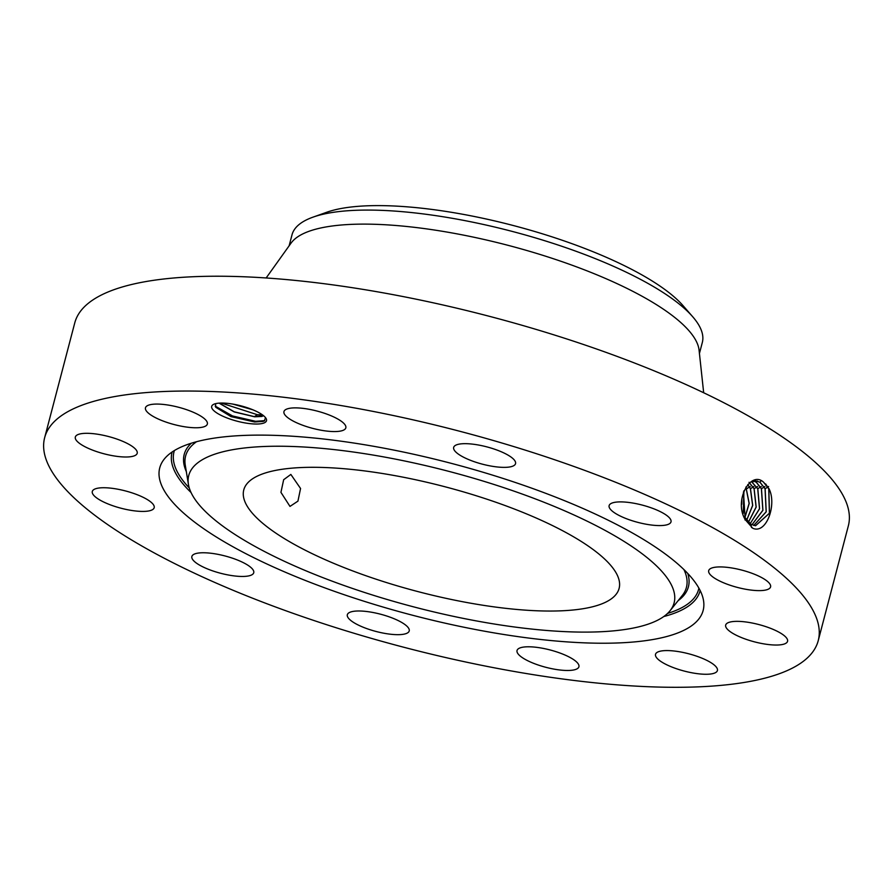 <?xml version="1.0" encoding="UTF-8"?>
<svg xmlns="http://www.w3.org/2000/svg" width="893" height="893" viewBox="0 0 893 893"><rect width="100%" height="100%" fill="white"/><g stroke="black" fill="none" stroke-linecap="round" stroke-linejoin="round"><path stroke-width="1.34" d="M350.023 569.901A194.015 54.127 -165.3 0 0 619.106 588.409A194.015 54.127 -165.3 0 0 512.861 508.452A194.015 54.127 -165.3 0 0 243.767 489.944A194.015 54.127 -165.3 0 0 350.023 569.901M326.726 212.255A199.061 55.533 14.7 0 1 513.698 225.628A199.061 55.533 14.7 0 1 683.145 305.763L692.734 316.781A212.099 59.172 -165.3 0 0 586.165 255.052A212.099 59.172 14.7 0 0 312.974 217.155L326.726 212.255M300.561 488.493L290.85 474.429L283.661 479.72L280.938 492.356L289.979 506.409L297.938 501.129L300.561 488.493M189.952 489.944A250.9 70 -165.3 0 0 422.512 609.149A250.9 70 -165.3 0 0 670.085 610.7A250.9 70 -165.3 0 0 672.931 588.409A250.9 70 -165.3 0 0 410.311 462.183A250.9 70 -165.3 0 0 188.412 484.341A250.9 70 -165.3 0 0 189.952 489.944M699.431 353.472L702.322 342.466A212.099 59.172 14.7 0 0 701.306 330.265A212.099 59.172 -165.3 0 0 692.734 316.781M289.12 245.821L292.011 234.826A212.099 59.172 14.7 0 1 312.974 217.155M703.673 392.753L699.074 350.145A212.099 59.172 -165.3 0 0 582.482 269.094A212.099 59.172 -165.3 0 0 291.062 243.108L266.147 277.969M741.815 500.247L741.726 503.462M818.234 640.649L848.35 525.832A399.874 111.558 -165.3 0 0 629.364 361.029A399.874 111.558 -165.3 0 0 74.766 322.886L44.65 437.704A399.874 111.558 -165.3 0 0 263.636 602.496A399.874 111.558 -165.3 0 0 818.234 640.649A399.874 111.558 -165.3 0 0 599.248 475.846A399.874 111.558 -165.3 0 0 44.65 437.704M161.075 484.051A280.904 78.372 -165.3 0 0 455.095 625.368A280.904 78.372 -165.3 0 0 703.528 600.565A280.904 78.372 -165.3 0 0 701.809 594.291A280.904 78.372 -165.3 0 0 441.432 460.821A280.904 78.372 -165.3 0 0 164.256 459.091A280.904 78.372 -165.3 0 0 161.075 484.051M741.893 499.79L741.748 504.266M763.571 482.198L763.548 482.187C750.645 470.098 733.477 500.605 745.309 519.726L752.721 528.232C766.35 534.572 777.1 504.645 768.985 488.661L763.571 482.198L768.728 488.772L769.398 513.241L755.456 525.754M714.433 673.132A31.992 8.93 -165.3 0 0 717.414 670.543A31.992 8.93 -165.3 0 0 694.453 655.451A31.992 8.93 -165.3 0 0 658.498 651.711A31.992 8.93 -165.3 0 0 655.518 654.301A31.992 8.93 -165.3 0 0 678.479 669.393A31.992 8.93 -165.3 0 0 714.433 673.132M725.685 626.451A31.992 8.93 -165.3 0 0 756.661 642.402A31.992 8.93 -165.3 0 0 787.559 641.308A31.992 8.93 -165.3 0 0 787.548 639.935A31.992 8.93 -165.3 0 0 756.572 623.984A31.992 8.93 -165.3 0 0 725.674 625.078A31.992 8.93 -165.3 0 0 725.685 626.451M714.02 577.804A31.992 8.93 -165.3 0 0 747.709 589.603A31.992 8.93 -165.3 0 0 770.581 586.891A31.992 8.93 -165.3 0 0 765.245 579.736A31.992 8.93 -165.3 0 0 731.557 567.937A31.992 8.93 -165.3 0 0 708.696 570.649A31.992 8.93 -165.3 0 0 714.02 577.804M626.652 518.8A31.992 8.93 -165.3 0 0 671.011 521.858A31.992 8.93 -165.3 0 0 653.497 508.675A31.992 8.93 -165.3 0 0 609.126 505.617A31.992 8.93 -165.3 0 0 626.652 518.8M486.964 465.264A31.992 8.93 -165.3 0 0 515.551 463.634A31.992 8.93 -165.3 0 0 482.253 445.774A31.992 8.93 -165.3 0 0 453.666 447.404A31.992 8.93 -165.3 0 0 486.964 465.264M332.408 431.531A31.992 8.93 -165.3 0 0 345.837 427.836A31.992 8.93 -165.3 0 0 330.365 415.468A31.992 8.93 -165.3 0 0 297.38 407.911A31.992 8.93 -165.3 0 0 283.952 411.595A31.992 8.93 -165.3 0 0 299.423 423.974A31.992 8.93 -165.3 0 0 332.408 431.531M204.385 426.631A31.992 8.93 -165.3 0 0 207.355 424.041A31.992 8.93 -165.3 0 0 184.393 408.949A31.992 8.93 -165.3 0 0 148.439 405.21A31.992 8.93 -165.3 0 0 145.47 407.811A31.992 8.93 -165.3 0 0 168.431 422.891A31.992 8.93 -165.3 0 0 204.385 426.631M137.198 451.903A31.992 8.93 -165.3 0 0 106.211 435.94A31.992 8.93 -165.3 0 0 75.325 437.034A31.992 8.93 -165.3 0 0 75.325 438.407A31.992 8.93 -165.3 0 0 106.312 454.37A31.992 8.93 -165.3 0 0 137.209 453.276A31.992 8.93 -165.3 0 0 137.198 451.903M148.852 500.549A31.992 8.93 -165.3 0 0 115.164 488.75A31.992 8.93 -165.3 0 0 92.303 491.463A31.992 8.93 -165.3 0 0 97.627 498.607A31.992 8.93 -165.3 0 0 131.316 510.405A31.992 8.93 -165.3 0 0 154.188 507.693A31.992 8.93 -165.3 0 0 148.852 500.549M236.232 559.543A31.992 8.93 -165.3 0 0 191.861 556.495A31.992 8.93 -165.3 0 0 209.375 569.678A31.992 8.93 -165.3 0 0 253.746 572.726A31.992 8.93 -165.3 0 0 236.232 559.543M375.908 613.089A31.992 8.93 -165.3 0 0 347.332 614.708A31.992 8.93 -165.3 0 0 380.63 632.568A31.992 8.93 -165.3 0 0 409.217 630.949A31.992 8.93 -165.3 0 0 375.908 613.089M530.475 646.822A31.992 8.93 -165.3 0 0 517.036 650.517A31.992 8.93 -165.3 0 0 532.507 662.885A31.992 8.93 -165.3 0 0 565.492 670.442A31.992 8.93 -165.3 0 0 578.921 666.747A31.992 8.93 -165.3 0 0 563.45 654.379A31.992 8.93 -165.3 0 0 530.475 646.822M263.87 423.025A28.33 7.903 -165.3 0 0 265.902 418.192A28.33 7.903 -165.3 0 0 242.193 406.181A28.33 7.903 -165.3 0 0 214.331 404.049A28.33 7.903 -165.3 0 0 213.46 404.44A28.33 7.903 -165.3 0 0 228.206 418.404A28.33 7.903 -165.3 0 0 263.87 423.025M743.255 513.185L743.902 490.849M743.456 491.976L745.063 517.572L750.801 524.169L755.545 525.754L769.476 513.241L768.817 488.772L765.669 483.961M265.534 417.678L264.306 420.927L263.067 421.418L254.594 421.987L231.041 416.618L215.715 407.241L215.559 403.669M743.289 513.308L743.947 490.737M753.759 525.464L766.227 511.801L765.145 488.772L759.999 482.22L755.009 480.624L752.062 481.215M263.524 415.68L261.906 416.451L254.605 416.797L234.234 411.941L219.075 403.145M263.457 415.636L254.405 416.651L234.256 411.807L219.209 403.134M753.714 525.452L766.149 511.778L765.055 488.772L759.91 482.22L754.92 480.624M744.941 517.326L749.115 503.395L745.878 487.087M744.974 517.404L749.205 503.451L745.923 487.02M751.973 524.805L762.923 510.316L761.472 488.761L756.36 482.253L753.201 480.847M751.928 524.783L762.845 510.283L761.394 488.761L756.282 482.253L753.156 480.858M252.339 409.586L233.464 404.205M252.831 409.787L232.917 404.105M746.66 520.161L752.632 505.405L750.388 488.739L747.798 484.575M746.704 520.217L752.71 505.438L750.477 488.739L747.843 484.531M751.415 481.561L757.722 488.75L759.496 508.72L750.153 523.733L759.575 508.764L757.811 488.75L751.46 481.539M748.401 522.226L756.092 507.057L754.06 488.75L749.015 482.32M748.446 522.26L756.181 507.101L754.139 488.75L749.093 482.32M215.157 406.081L232.515 415.948L255.621 421.317L264.774 420.636M221.252 403.044L257.351 414.709L262.363 414.798M683.915 569.567A258.881 72.221 14.7 0 1 685.188 572.513A258.881 72.221 14.7 0 1 682.252 595.519L670.085 610.7M188.412 484.341L185.264 465.141A258.881 72.221 14.7 0 1 196.549 441.711M687.766 573.473A260.644 72.713 14.7 0 1 678.133 600.654M186.336 471.638A260.644 72.713 14.7 0 1 185.443 469.484A260.644 72.713 14.7 0 1 191.281 443.229M698.884 588.141A271.159 75.648 14.7 0 1 667.584 613.424M189.26 487.935A271.159 75.648 14.7 0 1 175.307 467.419A271.159 75.648 14.7 0 1 174.392 450.541M700.134 590.485A272.934 76.139 14.7 0 1 663.789 616.527M191.046 492.512A272.934 76.139 14.7 0 1 173.331 468.166A272.934 76.139 14.7 0 1 172.159 451.97M750.801 524.169L751.582 527.596M745.063 517.572L744.974 519.938M759.999 482.22L761.104 480.769M765.145 488.772L768.583 486.495M746.805 488.728L750.243 486.451M756.36 482.253L757.342 480.97M761.472 488.761L764.91 486.484M750.466 488.739L753.904 486.462M752.732 482.287L753.714 481.003M757.811 488.75L761.249 486.473M754.139 488.739L757.577 486.473M254.405 416.651L257.351 414.709"/></g></svg>
